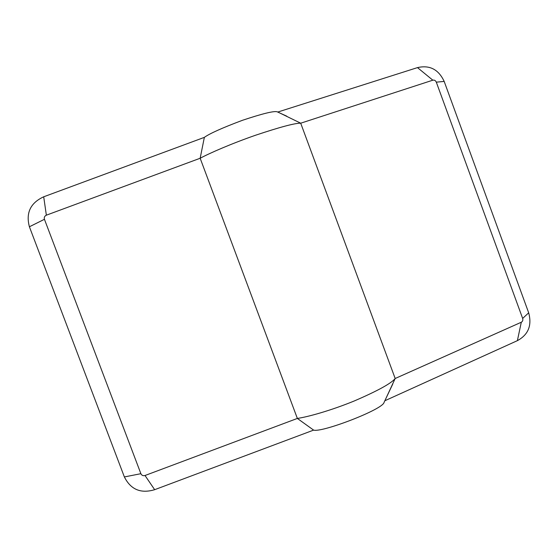 <?xml version="1.0" encoding="UTF-8"?>
<svg xmlns="http://www.w3.org/2000/svg" width="558" height="558" viewBox="0 0 558 558"><rect width="100%" height="100%" fill="white"/><g stroke="black" fill="none" stroke-linecap="round" stroke-linejoin="round"><path stroke-width="0.84" d="M124.371 476.944L29.4 226.771C25.703 212.884 30.467 202.896 43.705 196.793L204.354 137.366C209.689 133.522 222.384 127.838 242.444 120.305C262.386 113.658 273.943 110.819 277.117 111.781L277.828 112.032L417.489 67.609C429.681 64.826 438.581 69.429 444.182 81.419L528.684 312.815C532.081 325.447 528.314 334.723 517.385 340.652L384.846 400.756L384.092 402.325C383.332 409.328 321.896 432.806 313.61 430.113L154.664 489.687C140.832 493.83 130.732 489.582 124.371 476.944L140.881 473.693C141.739 475.409 143.113 476.009 145.01 475.507L297.358 418.437C308.26 416.84 331.236 410.402 354.197 401C377.668 390.872 391.332 383.367 395.183 378.498L384.846 400.756M29.4 226.771L44.445 219.301L140.881 473.693M277.828 112.032L300.706 123.199C294.959 123.081 279.872 127.105 255.452 135.273C231.835 143.49 209.808 153.059 200.162 158.256L46.356 215.186C44.577 216.051 43.943 217.425 44.445 219.301M313.61 430.113L297.358 418.437L200.162 158.256L204.354 137.366M43.705 196.793L46.356 215.186M432.827 80.185L300.706 123.199L395.183 378.498L521.298 322.238C522.665 321.436 523.118 320.173 522.658 318.451L436.307 82.159C435.54 80.526 434.382 79.864 432.827 80.185L417.489 67.609M154.664 489.687L145.01 475.507M521.298 322.238L517.385 340.652M436.307 82.159L444.182 81.419M522.658 318.451L528.684 312.815M286.756 116.169L277.117 111.781M392.762 384.037L384.092 402.325"/></g></svg>

